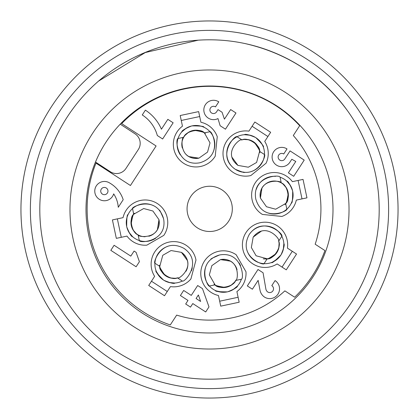 <?xml version="1.0" encoding="UTF-8"?>
<svg xmlns="http://www.w3.org/2000/svg" width="419" height="419" viewBox="0 0 419 419"><rect width="100%" height="100%" fill="white"/><g stroke="black" fill="none" stroke-linecap="round" stroke-linejoin="round"><path stroke-width="0.63" d="M245.125 43.586C287.329 53.25 321.331 75.462 347.131 110.228A169.695 169.695 0 0 1 173.875 375.414M198.187 40.182L145.278 52.548L98.722 80.993M125.967 168.438A11.313 11.313 0 0 1 110.307 171.722L95.485 162.038A123.5 123.5 0 0 1 120.232 124.155L135.059 133.839A11.313 11.313 0 0 1 138.343 149.499L125.967 168.438M141.952 312.888A123.5 123.5 0 0 1 153.736 99.308A123.5 123.5 0 0 1 332.812 216.304A123.5 123.5 0 0 1 141.952 312.888M133.184 326.307A139.527 139.527 0 0 1 146.498 85.005A139.527 139.527 0 0 1 348.818 217.183A139.527 139.527 0 0 1 133.184 326.307M116.686 351.562A169.695 169.695 0 0 1 132.875 58.089A169.695 169.695 0 0 1 378.938 218.849A169.695 169.695 0 0 1 116.686 351.562A169.695 169.695 0 0 1 132.875 58.089A169.695 169.695 0 0 1 378.938 218.849A169.695 169.695 0 0 1 116.686 351.562M106.374 367.348A188.55 188.55 0 0 1 124.364 41.266A188.55 188.55 0 0 1 397.762 219.886A188.55 188.55 0 0 1 106.374 367.348M198.381 294.971L200.633 301.471L196.076 298.511L198.381 294.971M102.377 194.091A3.619 3.619 0 0 1 102.707 187.832A3.619 3.619 0 0 1 107.966 191.247A3.619 3.619 0 0 1 102.377 194.091M258.135 280.358L260.099 290.629A10.836 10.836 0 0 0 264.405 297.019A9.805 9.805 0 0 0 277.965 294.138A9.805 9.805 0 0 0 275.084 280.573L271.8 285.632A3.771 3.771 0 0 1 272.91 290.854A3.771 3.771 0 0 1 267.689 291.959A4.918 4.918 0 0 1 265.945 289.388L263.064 272.769L258.004 269.485L247.325 285.931L252.385 289.215L258.135 280.358M136.117 266.767L139.407 261.707L136.112 252.374L134.09 251.06L130.801 256.119L114.104 245.277L110.815 250.337L136.117 266.767M205.698 311.951L208.981 306.891L202.487 288.644L197.679 285.522L191.274 295.39L183.679 290.461L180.395 295.521L187.984 300.449L185.685 303.995L190.493 307.117L192.792 303.571L205.698 311.951M288.387 172.848L293.703 176.299L304.215 160.105L290.048 150.903L284.789 159A3.619 3.619 0 0 1 279.782 160.063A3.619 3.619 0 0 1 278.719 155.056A3.619 3.619 0 0 1 283.726 153.993L287.01 148.934A9.653 9.653 0 0 0 273.659 151.772A9.653 9.653 0 0 0 276.498 165.123A9.653 9.653 0 0 0 289.848 162.289L291.823 159.251L295.783 161.462L288.387 172.848M235.976 112.999L230.665 109.553L224.416 119.164L222.075 112.25L218.027 109.621L216.55 111.894A3.619 3.619 0 0 1 211.543 112.962A3.619 3.619 0 0 1 210.479 107.955A3.619 3.619 0 0 1 215.486 106.887L218.77 101.827A9.684 9.684 0 0 0 205.818 115.838A9.684 9.684 0 0 0 217.969 118.572L220.148 125.742L225.459 129.193L235.976 112.999M109.61 182.962A9.653 9.653 0 0 0 95.836 186.691A9.653 9.653 0 0 0 100.817 200.062A9.653 9.653 0 0 0 113.675 193.871A27.523 27.523 0 0 1 118.268 207.29L123.196 199.701A29.791 29.791 0 0 0 109.61 182.962M157.319 135.526L162.63 138.977L173.147 122.783L167.836 119.336L161.425 129.204A42.827 42.827 0 0 0 145.383 110.15L142.261 114.958A35.474 35.474 0 0 1 157.319 135.526M228.659 221.201A22.626 22.626 0 0 0 218.163 187.901A22.626 22.626 0 0 0 187.476 204.561A22.626 22.626 0 0 0 228.659 221.201M200.911 122.248L198.648 111.606L180.201 115.524L182.464 126.166A22.626 22.626 0 0 0 180.673 161.001A22.626 22.626 0 0 0 215.219 156.208L217.267 136.709A22.626 22.626 0 0 0 200.911 122.248M181.254 120.468L199.695 116.545M212.836 152.741A18.855 18.855 0 0 0 209.977 131.713C211.553 130.225 223.935 155.47 199.884 162.771C176.98 166.972 174.985 138.658 178.033 138.5A18.855 18.855 0 0 0 180.364 154.92M154.632 276.341L148.708 285.465L164.52 295.735L170.449 286.606A22.626 22.626 0 0 0 190.902 278.97L195.977 260.031A22.626 22.626 0 0 0 165.442 243.177A22.626 22.626 0 0 0 154.632 276.341M167.27 291.498L151.458 281.228M191.415 270.794A18.855 18.855 0 0 0 192.263 267.767M167.762 246.341A18.855 18.855 0 0 0 154.915 263.237C152.746 263.169 161.844 236.567 184.009 248.409C203.178 261.634 184.57 283.066 182.302 281.023L177.447 277.87C171.308 281.18 158.44 271.779 159.77 266.39A14.141 14.141 0 0 0 177.447 277.87C178.363 280.269 197.689 265.175 181.443 252.364L187.387 260.518L181.443 252.364L171.057 250.541L162.776 255.297L159.77 266.384L154.915 263.237A18.855 18.855 0 0 0 182.302 281.023M277.148 263.928L286.271 269.852L296.542 254.04L287.413 248.116A22.626 22.626 0 0 0 262.975 222.285A22.626 22.626 0 0 0 243.612 252.107A22.626 22.626 0 0 0 277.148 263.928M292.305 251.29L282.034 267.102M247.147 250.798A18.855 18.855 0 0 0 264.043 263.651A18.855 18.855 0 0 0 281.83 236.258A18.855 18.855 0 0 0 249.216 234.551C262.441 215.382 283.873 233.996 281.83 236.258L278.677 241.114C281.992 247.252 272.586 260.12 267.196 258.795A14.141 14.141 0 0 0 278.677 241.114C281.076 240.202 265.986 220.871 253.17 237.117L261.325 231.173L253.17 237.117L251.348 247.509L256.103 255.784L267.196 258.795L264.043 263.651C263.975 265.814 237.374 256.716 249.216 234.551M264.735 141.418L270.664 132.289L254.846 122.023L248.923 131.147A22.626 22.626 0 0 0 223.023 154.511A22.626 22.626 0 0 0 250.845 175.545L266.075 163.211A22.626 22.626 0 0 0 264.735 141.418M252.097 126.26L267.909 136.526M251.61 171.413A18.855 18.855 0 0 0 264.457 154.517C266.62 154.585 257.528 181.186 235.358 169.344A18.855 18.855 0 0 0 242.109 172.057M237.924 165.39L248.315 167.212L256.596 162.457L259.602 151.369L264.457 154.517A18.855 18.855 0 0 0 237.065 136.73A18.855 18.855 0 0 0 235.358 169.344C248.525 174.754 243.785 171.476 242.46 172.12L235.358 169.344C216.188 156.125 234.802 134.688 237.065 136.73L241.92 139.883C248.058 136.573 260.927 145.974 259.602 151.364A14.141 14.141 0 0 0 241.92 139.883C241.009 137.484 221.677 152.579 237.924 165.39L231.979 157.235L237.887 165.369M244.638 172.361A18.855 18.855 0 0 0 245.628 172.387M296.312 200.104L306.959 197.841L303.037 179.395L292.394 181.657A22.626 22.626 0 0 0 257.559 179.866A22.626 22.626 0 0 0 262.357 214.413L281.851 216.461A22.626 22.626 0 0 0 296.312 200.104M298.098 180.448L302.015 198.889M265.819 212.03A18.855 18.855 0 0 0 286.853 209.17C288.335 210.747 263.095 223.128 255.794 199.077C251.589 176.174 279.902 174.178 280.06 177.227L281.264 182.888C287.947 184.884 290.398 200.633 285.648 203.508A14.141 14.141 0 0 0 281.264 182.888C282.312 180.547 257.978 177.551 260.403 198.098L261.964 188.126L260.393 198.056M275.54 176.347A18.855 18.855 0 0 0 256.302 189.33M218.461 295.505L220.724 306.148L239.165 302.23L236.903 291.587A22.626 22.626 0 0 0 245.969 271.721L236.164 254.742A22.626 22.626 0 0 0 202.655 264.415A22.626 22.626 0 0 0 218.461 295.505M238.112 297.286L219.671 301.209M240.548 265.578A18.855 18.855 0 0 0 239.003 262.839M206.53 265.012A18.855 18.855 0 0 0 209.395 286.046C207.814 287.528 195.437 262.284 219.483 254.982C206.347 260.471 212.024 259.434 212.501 258.046L219.483 254.982C242.386 250.782 244.382 279.096 241.339 279.253L235.677 280.458C233.676 287.141 217.927 289.587 215.057 284.841A14.141 14.141 0 0 0 235.677 280.458C238.018 281.505 241.014 257.172 220.467 259.597L230.434 261.157L220.483 259.591L211.831 265.651L209.338 274.869L215.052 284.841L209.395 286.046A18.855 18.855 0 0 0 241.339 279.253M123.055 217.655L112.412 219.917L116.33 238.359L126.973 236.096A22.626 22.626 0 0 0 146.844 245.157L163.819 235.358A22.626 22.626 0 0 0 154.15 201.843A22.626 22.626 0 0 0 123.055 217.655M121.274 237.306L117.351 218.865M153.548 205.724A18.855 18.855 0 0 0 132.519 208.583C131.032 207.007 156.277 194.626 163.578 218.676C158.089 205.54 159.126 211.213 160.519 211.695L163.578 218.676C167.783 241.58 139.464 243.575 139.307 240.532A18.855 18.855 0 0 0 155.727 238.196M156.104 145.98L130.435 185.512L95.982 163.138A122.558 122.558 0 0 0 170.292 324.929L176.666 315.109A111.245 111.245 0 0 0 284.873 290.865L294.641 297.212A122.558 122.558 0 0 0 324.935 250.562L315.167 244.219A111.245 111.245 0 0 0 293.305 135.505L299.679 125.684A122.558 122.558 0 0 0 121.657 123.605L156.104 145.98M226.344 287.261C221.028 287.596 217.262 286.79 215.057 284.841L214.968 284.857M216.34 290.912L215.513 290.571C215.052 291.441 218.99 291.875 227.323 291.87C218.99 291.875 215.052 291.441 215.513 290.571C215.429 290.969 217.796 291.535 222.615 292.268L216.398 290.933M237.599 285.878L233.105 289.597L237.599 285.878C237.552 287.177 234.305 289.131 227.868 291.75M237.054 269.736A14.141 14.141 0 0 0 220.467 259.597M230.984 285.308L234.394 282.333M235.703 280.452L235.928 280.044M228.119 286.685L225.076 287.46M215.031 284.847L214.151 284.145C213.821 285.103 217.477 286.203 225.118 287.455M281.264 182.888A14.141 14.141 0 0 0 260.403 198.098L266.458 206.729L275.676 209.222L285.648 203.508L286.853 209.17A18.855 18.855 0 0 0 280.06 177.227M288.068 192.216C288.403 197.532 287.596 201.298 285.648 203.508L285.664 203.592M291.718 202.22L291.378 203.047C292.247 203.508 292.682 199.57 292.677 191.237C292.682 199.57 292.247 203.508 291.378 203.047C291.776 203.131 292.342 200.764 293.075 195.945M290.404 185.455L286.685 180.961C287.984 181.013 289.938 184.255 292.556 190.692M286.114 187.581L283.139 184.171M281.259 182.857L280.85 182.632M287.492 190.441L288.267 193.484M285.653 203.529L284.951 204.409C285.91 204.739 287.01 201.083 288.262 193.442M148.829 236.248A14.141 14.141 0 0 0 158.969 219.656L152.909 211.024L143.691 208.531L133.724 214.245A14.141 14.141 0 0 0 138.102 234.865C131.419 232.87 128.973 217.121 133.719 214.25L132.519 208.583A18.855 18.855 0 0 0 139.307 240.532L138.102 234.865C137.055 237.212 161.394 240.207 158.969 219.656L157.403 229.628L158.974 219.697M133.944 213.957A14.141 14.141 0 0 0 133.719 214.25L133.703 214.161M127.654 215.534L127.989 214.706C127.119 214.245 126.685 218.184 126.69 226.517C126.685 218.184 127.119 214.245 127.989 214.706C127.591 214.622 127.025 216.99 126.297 221.808M128.968 232.299L132.682 236.793C131.388 236.745 129.429 233.498 126.816 227.061M137.924 234.76L138.176 234.907A14.141 14.141 0 0 0 145.136 236.74M133.724 214.245C131.77 216.455 130.964 220.221 131.304 225.537M133.252 230.172L136.233 233.582M138.108 234.897L138.521 235.122M131.875 227.313L131.105 224.27M133.719 214.224L134.415 213.344C133.462 213.014 132.357 216.67 131.11 224.312M193.023 130.492C198.344 130.157 202.105 130.964 204.315 132.912A14.141 14.141 0 0 0 183.695 137.296C185.69 130.613 201.439 128.167 204.315 132.912L209.977 131.713A18.855 18.855 0 0 0 178.033 138.5L183.695 137.296C181.354 136.248 178.358 160.587 198.905 158.157L188.932 156.596L198.868 158.167M185.863 154.223A14.141 14.141 0 0 0 198.905 158.157L207.541 152.102L210.029 142.884L204.399 132.896M203.026 126.847L203.854 127.182C204.315 126.313 200.376 125.878 192.043 125.883C200.376 125.878 204.315 126.313 203.854 127.182C203.938 126.784 201.57 126.219 196.752 125.491M186.261 128.162L181.767 131.875C181.82 130.576 185.062 128.623 191.499 126.009M183.695 137.296A14.141 14.141 0 0 0 182.312 148.022M188.388 132.446L184.978 135.426M183.669 137.301L183.438 137.71M191.253 131.068L194.29 130.293M204.336 132.912L205.216 133.609C205.546 132.65 201.89 131.55 194.248 130.304M259.654 151.73A14.141 14.141 0 0 0 259.602 151.369L259.675 151.416M262.98 146.163L263.331 146.99C264.269 146.697 261.791 143.607 255.894 137.72C261.791 143.607 264.269 146.697 263.331 146.99C263.671 146.765 262.399 144.691 259.508 140.768M250.201 135.237L244.392 134.693C245.345 133.808 249.022 134.719 255.428 137.422C249.022 134.719 245.345 133.808 244.392 134.693L244.356 134.719M242.124 139.831L241.842 139.904M259.602 151.364C259.419 148.426 257.329 145.194 253.327 141.669M248.671 139.773L244.151 139.469M241.899 139.867L241.449 139.998M251.667 140.826L254.364 142.429M259.618 151.379L259.749 152.495C260.66 152.055 258.853 148.687 254.333 142.402M166.039 276.084C162.043 272.56 159.948 269.328 159.77 266.39L159.691 266.343M156.387 271.591L156.041 270.768C155.098 271.056 157.575 274.146 163.473 280.039C157.575 274.146 155.098 271.056 156.041 270.768C155.7 270.988 156.973 273.062 159.864 276.985L156.413 271.648M169.171 282.516L174.974 283.066C174.021 283.946 170.344 283.035 163.939 280.332C170.344 283.035 174.021 283.946 174.974 283.066L169.171 282.516M177.242 277.923L177.53 277.849M186.005 271.266A14.141 14.141 0 0 0 181.443 252.364M170.701 277.98L175.215 278.289M177.473 277.886L177.923 277.755M167.7 276.933L165.002 275.325M159.749 266.374L159.623 265.258C158.712 265.704 160.519 269.066 165.039 275.351M263.237 258.848A14.141 14.141 0 0 0 267.196 258.795L267.149 258.869M272.397 262.174L271.575 262.524C271.863 263.462 274.953 260.985 280.845 255.087C274.953 260.985 271.863 263.462 271.575 262.524C271.795 262.865 273.869 261.587 277.792 258.701L272.455 262.153M283.323 249.394L283.873 243.586C284.758 244.539 283.846 248.216 281.139 254.621C283.846 248.216 284.758 244.539 283.873 243.586L283.323 249.394M278.729 241.318L278.656 241.035M267.196 258.795C270.135 258.612 273.366 256.522 276.891 252.521M278.787 247.865L279.096 243.345M278.693 241.093L278.567 240.642M277.739 250.861L276.131 253.558M267.186 258.811L266.065 258.937C266.51 259.848 269.873 258.046 276.163 253.521M111.533 359.455A179.123 179.123 0 0 0 388.35 219.367A179.123 179.123 0 0 0 128.617 49.678A179.123 179.123 0 0 0 111.533 359.455"/></g></svg>
